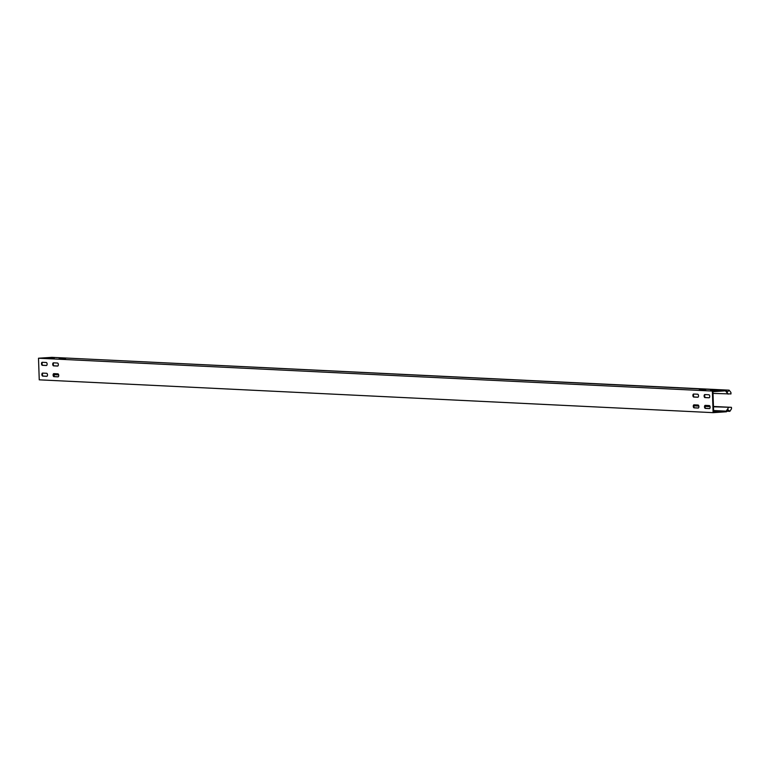 <?xml version="1.0" encoding="UTF-8"?>
<svg xmlns="http://www.w3.org/2000/svg" width="770" height="770" viewBox="0 0 770 770"><rect width="100%" height="100%" fill="white"/><g stroke="black" fill="none" stroke-linecap="round" stroke-linejoin="round"><path stroke-width="1.16" d="M47.114 364.037A1.511 0.78 86.2 0 1 46.421 365.509A1.511 0.78 86.2 0 1 46.383 365.509L42.331 365.317A1.511 0.78 86.2 0 1 41.503 363.806A1.511 0.78 86.2 0 1 42.186 362.295A1.511 0.78 86.2 0 1 42.235 362.285L46.277 362.487A1.511 0.78 86.2 0 1 47.114 364.037M698.89 406.57A1.511 0.78 86.2 0 1 698.207 408.042A1.511 0.78 86.2 0 1 698.159 408.042L694.116 407.85A1.511 0.78 86.2 0 1 693.279 406.348A1.511 0.78 86.2 0 1 693.962 404.828A1.511 0.78 86.2 0 1 694.011 404.828L698.053 405.02A1.511 0.78 86.2 0 1 698.89 406.57M710.123 407.118A1.511 0.78 86.2 0 1 709.43 408.591A1.511 0.78 86.2 0 1 709.391 408.591L705.349 408.398A1.511 0.78 86.2 0 1 704.512 406.887A1.511 0.78 86.2 0 1 705.195 405.376A1.511 0.78 86.2 0 1 705.243 405.376L709.285 405.569A1.511 0.78 86.2 0 1 710.123 407.118M698.515 395.77A1.511 0.78 86.2 0 1 697.822 397.243A1.511 0.78 86.2 0 1 697.784 397.243L693.741 397.05A1.511 0.78 86.2 0 1 692.904 395.539A1.511 0.78 86.2 0 1 693.587 394.028A1.511 0.78 86.2 0 1 693.635 394.028L697.678 394.221A1.511 0.78 86.2 0 1 698.515 395.77M58.347 364.585A1.511 0.78 86.2 0 1 57.654 366.058A1.511 0.78 86.2 0 1 57.606 366.058L53.563 365.865A1.511 0.78 86.2 0 1 52.726 364.354A1.511 0.78 86.2 0 1 53.419 362.834A1.511 0.78 86.2 0 1 53.457 362.834L57.5 363.036A1.511 0.78 86.2 0 1 58.347 364.585M58.722 375.385A1.511 0.78 86.2 0 1 58.029 376.857A1.511 0.78 86.2 0 1 57.991 376.857L53.948 376.665A1.511 0.78 86.2 0 1 53.111 375.154A1.511 0.78 86.2 0 1 53.794 373.642A1.511 0.78 86.2 0 1 53.842 373.642L57.885 373.835A1.511 0.78 86.2 0 1 58.722 375.385M47.49 374.836A1.511 0.78 86.2 0 1 46.806 376.309A1.511 0.78 86.2 0 1 46.758 376.309L42.716 376.116A1.511 0.78 86.2 0 1 41.878 374.605A1.511 0.78 86.2 0 1 42.562 373.094A1.511 0.78 86.2 0 1 42.61 373.094L46.652 373.286A1.511 0.78 86.2 0 1 47.49 374.836M709.747 396.319A1.511 0.78 86.2 0 1 709.054 397.792A1.511 0.78 86.2 0 1 709.006 397.792L704.964 397.599A1.511 0.78 86.2 0 1 704.126 396.088A1.511 0.78 86.2 0 1 704.819 394.567L708.91 394.769A1.511 0.78 86.2 0 1 709.747 396.319M710.595 390.207L716.937 390.39L710.595 390.207M59.194 358.474L65.537 358.656L59.194 358.474M47.961 357.925L54.304 358.108L47.961 357.925M699.362 389.659L705.705 389.841L699.362 389.659M713.001 393.403L730.98 393.942L730.932 392.469L729.113 390.169L727.294 392.142L725.735 390.178L51.869 357.347L38.5 358.223L39.251 379.831L713.116 412.653L726.485 411.777L727.9 409.621L729.854 411.344L726.87 411.199M728.102 394.134L725.504 390.842L712.943 391.67L713.646 411.969L726.755 411.373M725.735 390.178L712.365 391.054L713.116 412.653M46.604 365.461L42.889 365.278A1.511 0.78 86.2 0 1 42.071 363.95A1.511 0.78 86.2 0 1 42.562 362.304M698.38 407.994L694.665 407.811A1.511 0.78 86.2 0 1 693.847 406.483A1.511 0.78 86.2 0 1 694.338 404.837M709.613 408.543L705.898 408.36A1.511 0.78 86.2 0 1 705.079 407.032A1.511 0.78 86.2 0 1 705.57 405.386M698.005 397.195L694.29 397.012A1.511 0.78 86.2 0 1 693.472 395.684A1.511 0.78 86.2 0 1 693.962 394.038M57.837 366.01L54.121 365.827A1.511 0.78 86.2 0 1 53.294 364.489A1.511 0.78 86.2 0 1 53.794 362.853M58.212 376.809L54.497 376.626A1.511 0.78 86.2 0 1 53.679 375.298A1.511 0.78 86.2 0 1 54.169 373.652M46.98 376.261L43.264 376.078A1.511 0.78 86.2 0 1 42.446 374.749A1.511 0.78 86.2 0 1 42.937 373.103M709.237 397.744L705.522 397.561A1.511 0.78 86.2 0 1 704.704 396.232A1.511 0.78 86.2 0 1 705.195 394.587M713.626 411.421L717.669 411.344L713.617 411.122M713.597 410.535L726.206 411.151M38.5 358.223L712.365 391.054M729.113 390.169L55.094 357.501M713.472 406.791L731.452 407.34L731.5 408.812L729.854 411.344M728.574 407.532L726.312 410.988M53.852 376.001L54.709 374.701L58.664 374.894M58.568 374.557L54.709 374.701M693.847 405.838L698.833 406.079M705.079 406.387L710.065 406.627M693.905 405.511L698.737 405.742M705.137 406.06L709.969 406.291M713.453 406.464L731.452 407.34M704.964 397.599L705.522 397.561M42.716 376.116L43.264 376.078M53.948 376.665L54.497 376.626M53.563 365.865L54.121 365.827M693.741 397.05L694.29 397.012M705.349 408.398L705.898 408.36M694.116 407.85L694.665 407.811M42.331 365.317L42.889 365.278"/></g></svg>
